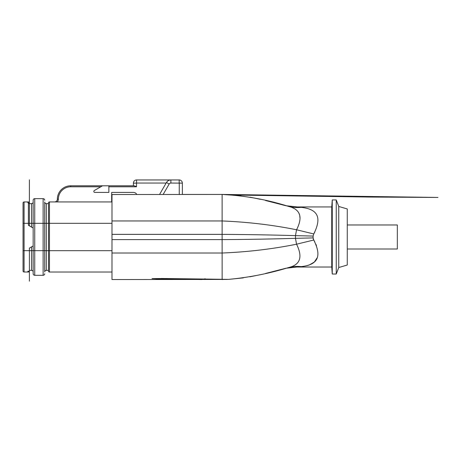 <?xml version="1.0" encoding="UTF-8"?>
<svg xmlns="http://www.w3.org/2000/svg" width="461" height="461" viewBox="0 0 461 461"><rect width="100%" height="100%" fill="white"/><g stroke="black" fill="none" stroke-linecap="round" stroke-linejoin="round"><path stroke-width="0.69" d="M44.717 202.033A1.59 1.59 0 0 0 46.307 203.624L46.307 223.314L44.717 223.314L44.717 202.033A1.59 1.59 0 0 0 46.307 203.624L48.468 203.624L48.468 202.949A1.003 1.003 0 0 1 49.471 201.947L111.994 201.947M136.813 194.513A3.815 3.815 0 0 0 133.402 192.41L111.666 192.41L111.666 201.947L57.141 201.947A3.797 3.797 0 0 0 58.374 199.146A12.349 12.349 0 0 1 70.723 186.797L100.775 186.797M338.76 267.524L347.266 265.017L347.266 208.954L338.76 206.453L338.76 267.524L336.253 274.03L336.253 199.941L332.248 199.941L332.248 274.03L331.747 267.023L296.913 267.023L301.137 266.619C320.585 264.562 320.602 253.775 313.751 240.02L313.117 237.905L313.117 236.067L313.751 233.958C320.637 220.191 320.528 209.38 301.137 207.352C296.849 207.79 292.666 207.479 288.569 206.424C300.399 209.317 303.056 217.096 296.55 229.768C272.474 224.922 247.666 221.989 222.121 220.957L222.121 194.438L182.354 194.438L182.354 183.126L182.354 194.438M222.709 194.438L222.121 194.438C245.027 195.637 267.184 199.636 288.603 206.43L288.569 206.424C266.971 199.596 244.82 195.597 222.121 194.438L111.994 194.513L111.994 279.539L227.342 279.429M111.994 223.308L49.471 223.308L49.471 201.947A1.003 1.003 0 0 0 48.468 202.949L48.468 271.028A1.003 1.003 0 0 0 49.471 272.025L111.994 272.025M48.468 223.314L46.307 223.314L46.307 270.348L48.468 270.348L48.468 250.669L111.994 250.669M46.307 270.348A1.59 1.59 0 0 0 44.717 271.944L44.717 250.657L44.717 271.944M44.717 273.719A1.59 1.59 0 0 1 43.121 275.309L43.121 223.314L44.717 223.314L44.717 250.657L48.468 250.657M33.152 200.253A1.59 1.59 0 0 1 34.742 198.662A1.59 1.59 0 0 0 33.152 200.253L33.152 223.314L43.121 223.314L43.121 198.662A1.59 1.59 0 0 1 44.717 200.253A1.59 1.59 0 0 0 43.121 198.662L34.742 198.662L34.742 250.657L44.717 250.657M43.121 275.309L34.742 275.309A1.59 1.59 0 0 1 33.152 273.719L33.152 223.314L31.561 223.314L31.561 203.624A1.59 1.59 0 0 0 33.152 202.033A1.59 1.59 0 0 1 31.561 203.624A1.59 1.59 0 0 0 33.152 202.033M31.561 227.106L31.561 223.314L28.392 223.32L28.392 225.273L33.152 228.022M33.152 245.949L29.406 248.11L29.406 250.657L34.742 250.657L34.742 275.309M33.152 271.944A1.59 1.59 0 0 0 31.561 270.348A1.59 1.59 0 0 1 33.152 271.944A1.59 1.59 0 0 0 31.561 270.348L29.406 270.348M29.406 211.334L29.406 209.974L29.406 211.334M29.406 208.51L29.406 207.22L29.406 208.51M29.406 206.102L29.406 205.185L29.406 206.102M29.4 203.687L29.406 202.973A1.02 1.02 0 0 0 28.392 201.958L27.879 201.958L27.879 202.736L28.392 202.736L29.406 203.797L29.406 225.861M29.4 203.647L31.561 203.624M29.4 281.181L29.4 271.235A1.02 1.02 0 0 1 28.392 272.013L27.879 272.013L27.879 271.235L27.879 272.013L24.07 272.013A1.02 1.02 0 0 1 23.05 270.999L23.05 202.973A1.02 1.02 0 0 1 24.07 201.958L27.879 201.958L27.879 202.736M28.392 202.736L28.392 223.32L24.07 223.32L24.07 250.657L29.406 250.657L29.406 271.235L27.879 271.235M29.406 268.786L29.406 267.87M29.406 266.758L29.406 265.461M29.406 263.997L29.406 262.637M159.529 194.513L166.467 182.493A5.088 5.088 179.1 0 1 170.875 179.951L179.179 179.951A3.181 3.181 -125 0 1 182.354 183.126L170.875 183.052A1.982 1.982 179.1 0 0 169.158 184.043L166.467 182.493M313.751 233.958L296.55 229.768L295.478 235.634C271.679 234.937 247.229 234.511 222.121 234.367L222.121 220.957L111.994 220.957M301.137 207.352L285.878 205.721L290.488 206.54M222.121 202.177L222.121 204.073M299.95 217.69L299.783 215.996M299.443 214.555L298.884 213.12M201.935 279.539L156.417 278.807L152.038 278.577L167.268 278.542M313.751 240.02L296.55 244.203C302.935 257.071 300.272 264.85 288.574 267.553C268.994 273.54 249.015 277.476 228.644 279.372L161.315 278.49M222.139 279.499L222.121 239.605L111.994 239.605M313.117 236.067L295.478 235.634L295.478 238.337C271.679 239.04 247.229 239.461 222.121 239.605L222.121 234.367L111.994 234.367M331.747 267.023L331.747 206.949L296.913 206.949M313.238 238.769L313.468 239.472M314.828 232.033L314.068 233.427M313.901 240.262L314.828 241.944M315.877 244.197L316.488 245.811M316.995 258.051L314.35 262.027L309.377 264.954M309.331 264.971L306.957 265.68M243.322 277.891L228.593 279.372C249.176 277.447 269.178 273.5 288.603 267.541L288.574 267.553C292.654 266.493 296.844 266.181 301.137 266.619M111.994 253.02L222.121 253.02C247.666 251.988 272.474 249.049 296.55 244.203L295.478 238.337L313.117 237.905M296.913 267.023L285.878 268.256L265.467 273.482L285.878 268.256L296.913 267.023M332.248 199.941L331.747 206.949M336.253 274.03L332.248 274.03M338.76 206.453L336.253 199.941M347.266 224.974L397.324 224.974L397.324 248.998L347.266 248.998M179.254 183.126L179.254 194.513L179.997 194.507M170.651 179.957A1.003 1.003 0 0 0 170.547 179.951L136.583 179.951L136.508 186.797L108.865 186.797M54.571 201.947A2.801 2.801 0 0 0 57.371 199.146A13.352 13.352 0 0 1 70.723 185.795L134.226 185.795L136.508 186.797M135.367 186.175L135.857 186.428M133.402 183.126L133.402 185.795L133.402 183.126A3.181 3.181 145 0 1 136.583 179.951A3.181 3.181 145 0 0 133.402 183.126L136.508 183.126M108.865 185.795L108.865 192.41L94.857 192.41A1.014 1.014 0 0 1 94.344 190.514L102.509 185.795M29.4 202.834L29.4 179.819M49.471 272.025L49.471 223.308L48.468 223.308M31.561 270.348L31.561 246.871M24.07 201.958L24.07 223.32L23.05 223.32M23.05 250.657L24.07 250.657L24.07 272.013A1.02 1.02 0 0 1 23.05 270.999M163.113 194.513L169.158 184.043M170.875 179.951L170.875 183.052M179.179 183.052L179.179 179.951M205.001 278.686L204.793 279.539M166.144 183.052L136.583 183.052M58.374 199.146L57.371 199.146A13.352 13.352 0 0 1 70.723 185.795L70.723 186.797M240.947 195.746L222.121 194.438L437.95 197.441L369.284 197.054L234.747 195.043M234.511 195.038L222.225 194.438M285.878 205.721L265.536 200.506M260.258 199.279L249.977 197.175M260.171 274.716L249.856 276.819M222.121 279.539L222.68 279.533"/></g></svg>
